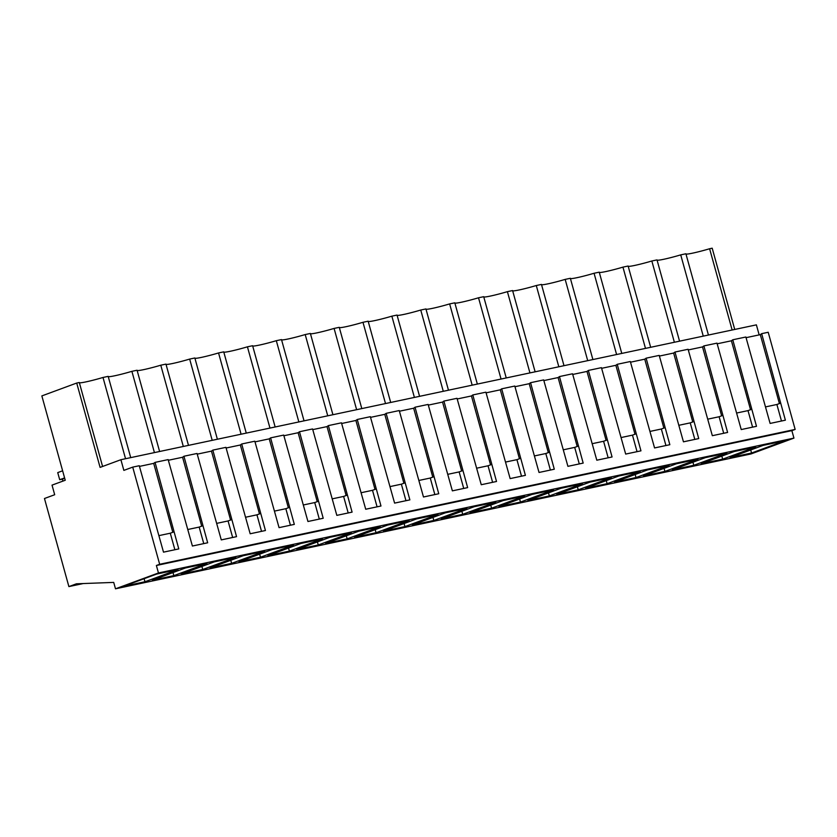 <?xml version="1.0" encoding="UTF-8"?>
<svg xmlns="http://www.w3.org/2000/svg" width="837" height="837" viewBox="0 0 837 837"><rect width="100%" height="100%" fill="white"/><g stroke="black" fill="none" stroke-linecap="round" stroke-linejoin="round"><path stroke-width="1.26" d="M685.974 254.05A19.439 1.392 164.5 0 0 709.609 248.746L712.193 248.191L734.729 329.454M759.169 334.894L756.386 324.861L120.894 459.712L100.095 467.391L76.711 383.043L41.85 395.911L65.244 480.25L52.03 485.125L54.687 494.73L44.466 498.507L68.885 586.591L76.408 583.807L113.717 582.406L115.496 588.809L158.455 572.958L156.383 565.488L159.668 564.274L132.717 467.119L123.855 470.394L120.894 459.712M115.496 588.809L750.977 453.957L793.936 438.107L791.865 430.626L795.15 429.423L768.209 332.268L761.66 333.66L785.378 420.184L770.113 423.428L745.872 337.008L732.773 339.78L756.491 426.315L741.226 429.559L716.985 343.139L703.886 345.911L727.604 432.447L712.339 435.69L688.098 349.27L681.548 350.651L674.999 352.042L698.728 438.578L683.452 441.821L659.211 355.401L652.661 356.782L646.122 358.173L669.841 444.709L654.565 447.941L630.324 361.521L617.235 364.304L640.954 450.84L625.678 454.072L601.437 367.652L588.348 370.435L612.067 456.971L596.802 460.204L572.55 373.783L559.461 376.566L583.18 463.091L567.915 466.335L543.663 379.914L530.574 382.697L554.293 469.222L539.028 472.466L514.786 386.045L501.687 388.818L525.406 475.353L510.141 478.597L485.899 392.176L472.8 394.949L496.519 481.484L481.254 484.728L457.012 398.307L450.463 399.688L443.913 401.08L467.642 487.615L452.367 490.859L428.125 404.438L421.576 405.819L415.037 407.211L438.755 493.746L423.48 496.99L399.239 410.559L386.15 413.342L409.868 499.877L394.593 503.11L370.352 416.69L357.263 419.473L380.981 506.008L365.717 509.241L341.465 422.821L328.376 425.604L352.095 512.129L336.83 515.372L312.578 428.952L299.489 431.735L323.208 518.26L307.943 521.503L283.701 435.083L270.602 437.866L294.321 524.391L279.056 527.634L254.814 441.214L241.715 443.987L265.434 530.522L250.169 533.765L225.927 447.345L212.828 450.118L236.547 536.653L221.282 539.896L197.04 453.476L190.491 454.857L183.941 456.249L207.67 542.784L192.395 546.027L168.153 459.607L155.065 462.38L178.783 548.915L163.508 552.148L139.266 465.728L132.717 467.119M102.585 466.471L79.295 382.499L76.711 383.043M79.379 382.771A19.439 1.392 164.5 0 0 103.003 377.466L125.54 458.728M130.718 457.63L108.182 376.368L103.003 377.466M108.255 376.64A19.439 1.392 164.5 0 0 131.89 371.335L154.426 452.597M159.605 451.499L137.069 370.236L131.89 371.335M137.142 370.509A19.439 1.392 164.5 0 0 160.777 365.204L183.313 446.466M188.492 445.368L165.956 364.105L160.777 365.204M166.029 364.377A19.439 1.392 164.5 0 0 189.664 359.083L212.2 440.346M217.379 439.237L194.843 357.974L189.664 359.083M194.916 358.257A19.439 1.392 164.5 0 0 218.551 352.952L241.087 434.215M246.266 433.116L223.73 351.854L218.551 352.952M223.803 352.126A19.439 1.392 164.5 0 0 247.428 346.821L269.964 428.084M275.153 426.985L252.617 345.723L247.428 346.821M252.69 345.995A19.439 1.392 164.5 0 0 276.315 340.69L298.851 421.953M304.04 420.854L281.504 339.592L276.315 340.69M281.577 339.864A19.439 1.392 164.5 0 0 305.202 334.559L327.738 415.822M332.917 414.723L310.381 333.461L305.202 334.559M310.464 333.733A19.439 1.392 164.5 0 0 334.089 328.428L356.625 409.691M361.804 408.592L339.267 327.33L334.089 328.428M339.351 327.602A19.439 1.392 164.5 0 0 362.976 322.297L385.512 403.56M390.691 402.461L368.154 321.199L362.976 322.297M368.228 321.471A19.439 1.392 164.5 0 0 391.862 316.166L414.399 397.429M419.578 396.33L397.041 315.068L391.862 316.166M397.115 315.34A19.439 1.392 164.5 0 0 420.749 310.035L443.286 391.297M448.465 390.199L425.928 308.937L420.749 310.035M426.002 309.209A19.439 1.392 164.5 0 0 449.636 303.915L472.173 385.177M477.352 384.078L454.815 302.816L449.636 303.915M454.889 303.088A19.439 1.392 164.5 0 0 478.523 297.784L501.06 379.046M506.239 377.947L483.702 296.685L478.523 297.784M483.776 296.957A19.439 1.392 164.5 0 0 507.4 291.653L529.936 372.915M535.125 371.816L512.589 290.554L507.4 291.653M512.662 290.826A19.439 1.392 164.5 0 0 536.287 285.522L558.823 366.784M564.002 365.685L541.466 284.423L536.287 285.522M541.549 284.695A19.439 1.392 164.5 0 0 565.174 279.391L587.71 360.653M592.889 359.554L570.353 278.292L565.174 279.391M570.436 278.564A19.439 1.392 164.5 0 0 594.061 273.26L616.597 354.522M621.776 353.423L599.24 272.161L594.061 273.26M599.313 272.433A19.439 1.392 164.5 0 0 622.948 267.129L645.484 348.391M650.663 347.292L628.127 266.03L622.948 267.129M628.2 266.302A19.439 1.392 164.5 0 0 651.835 260.998L674.371 342.26M679.55 341.161L657.014 259.899L651.835 260.998M657.087 260.171A19.439 1.392 164.5 0 0 680.722 254.877L703.258 336.139M708.437 335.03L685.901 253.768L680.722 254.877M709.609 248.746L732.145 330.008M168.342 460.277L182.581 457.253L183.941 456.249M197.229 454.146L211.468 451.122L212.828 450.118M226.116 448.015L240.355 444.991L241.715 443.987M254.992 441.884L269.242 438.86L270.602 437.866M283.879 435.753L298.129 432.729L299.489 431.735M312.766 429.622L327.016 426.598L328.376 425.604M341.653 423.491L355.903 420.467L357.263 419.473M370.54 417.36L384.779 414.336L386.15 413.342M399.427 411.229L413.666 408.215L415.037 407.211M428.314 405.108L442.553 402.084L443.913 401.08M457.201 398.977L471.44 395.953L472.8 394.949M486.077 392.846L500.327 389.822L501.687 388.818M514.964 386.715L529.214 383.691L530.574 382.697M543.851 380.584L558.101 377.56L559.461 376.566M572.738 374.453L586.988 371.429L588.348 370.435M601.625 368.322L615.865 365.298L617.235 364.304M630.512 362.191L644.752 359.178L646.122 358.173M659.399 356.07L673.639 353.047L674.999 352.042M688.286 349.939L702.525 346.916L703.886 345.911M717.173 343.808L731.412 340.785L732.773 339.78M746.049 337.677L760.299 334.654L761.66 333.66M139.455 466.397L153.694 463.374L155.065 462.38M795.15 429.423L159.668 564.274M791.865 430.626L156.383 565.488M793.936 438.107L158.455 572.958M784.625 440.827L763.166 445.378L730.094 457.577L751.553 453.026L784.625 440.827M433.817 520.457L466.889 508.258L445.43 512.809L412.359 525.008L433.817 520.457L432.97 517.402M404.93 526.588L438.002 514.389L416.544 518.94L383.472 531.139L404.93 526.588L404.083 523.533M470.122 512.746L503.194 500.547L524.653 495.996L491.581 508.195L470.122 512.746M441.245 518.877L474.317 506.678L495.766 502.127L462.704 514.326L441.245 518.877M318.269 544.971L351.341 532.771L329.883 537.323L296.811 549.532L318.269 544.971L317.422 541.926M267.924 555.663L300.996 543.454L322.454 538.902L289.382 551.102L267.924 555.663M376.043 532.719L409.115 520.509L387.657 525.071L354.585 537.27L376.043 532.719L375.196 529.664M325.698 543.401L358.77 531.202L380.228 526.64L347.156 538.85L325.698 543.401M664.902 471.419L697.974 459.22L676.516 463.771L643.444 475.971L664.902 471.419L664.055 468.364M614.557 482.102L647.629 469.902L669.087 465.351L636.015 477.55L614.557 482.102M722.666 459.157L755.738 446.958L734.279 451.509L701.218 463.708L722.666 459.157L721.829 456.102M693.789 465.288L726.861 453.089L705.403 457.64L672.331 469.839L693.789 465.288L692.942 462.233M527.896 500.495L560.968 488.285L582.426 483.734L549.354 495.933L527.896 500.495M520.468 502.064L553.539 489.865L532.081 494.416L499.009 506.626L520.468 502.064L519.62 499.019M585.67 488.233L618.742 476.033L640.2 471.472L607.128 483.681L585.67 488.233M578.241 489.812L611.313 477.603L589.855 482.164L556.783 494.364L578.241 489.812L577.394 486.757M202.732 569.495L235.804 557.296L214.345 561.847L181.273 574.046L202.732 569.495L201.884 566.44M152.386 580.177L185.458 567.978L206.917 563.427L173.845 575.626L152.386 580.177M260.495 557.233L293.567 545.033L272.109 549.585L239.037 561.784L260.495 557.233L259.648 554.188M210.16 567.915L243.222 555.716L264.68 551.164L231.608 563.364L210.16 567.915M144.958 581.757L178.03 569.547L156.571 574.109L123.499 586.308L144.958 581.757L144.11 578.702M83.166 583.556L68.885 586.591M62.618 470.802L57.732 472.612L59.699 479.716L62.388 479.151L62.921 481.108M760.299 334.654L779.404 403.56M765.531 406.897L776.893 404.491L781.476 421.011M780.639 403.11L776.893 404.491M751.553 453.026L750.705 449.982M62.388 479.151L64.7 478.293M59.699 479.716L64.595 477.917M153.694 463.374L172.809 532.29M158.925 535.628L170.288 533.211L174.881 549.742M174.044 531.83L170.288 533.211M731.412 340.785L750.527 409.691M736.644 413.028L748.006 410.622L752.589 427.142M751.762 409.23L748.006 410.622M702.525 346.916L721.64 415.822M707.757 419.159L719.119 416.753L723.702 433.273M722.875 415.361L719.119 416.753M673.639 353.047L692.754 421.953M678.87 425.29L690.232 422.873L694.815 439.404M693.988 421.492L690.232 422.873M636.015 477.55L635.168 474.495M644.752 359.178L663.867 428.084M649.983 431.421L661.345 429.004L665.938 445.535M665.101 427.623L661.345 429.004M607.128 483.681L606.281 480.626M615.865 365.298L634.98 434.215M621.096 437.552L632.469 435.135L637.051 451.666M636.214 433.754L632.469 435.135M586.988 371.429L606.093 440.335M592.219 443.683L603.582 441.266L608.164 457.797M607.327 439.885L603.582 441.266M549.354 495.933L548.507 492.888M558.101 377.56L577.206 446.466M563.332 449.804L574.695 447.397L579.277 463.928M578.44 446.016L574.695 447.397M529.214 383.691L548.319 452.597M534.445 455.935L545.808 453.528L550.39 470.049M549.553 452.147L545.808 453.528M491.581 508.195L490.744 505.15M500.327 389.822L519.432 458.728M505.558 462.066L516.921 459.659L521.503 476.18M520.677 458.278L516.921 459.659M462.704 514.326L461.857 511.271M471.44 395.953L490.555 464.859M476.671 468.197L488.034 465.79L492.616 482.311M491.79 464.399L488.034 465.79M442.553 402.084L461.668 470.99M447.785 474.328L459.147 471.922L463.729 488.442M462.903 470.53L459.147 471.922M413.666 408.215L432.781 477.121M418.898 480.459L430.26 478.042L434.842 494.573M434.016 476.661L430.26 478.042M384.779 414.336L403.894 483.252M390.011 486.59L401.383 484.173L405.966 500.704M405.129 482.792L401.383 484.173M347.156 538.85L346.309 535.795M355.903 420.467L375.007 489.373M361.124 492.721L372.496 490.304L377.079 506.835M376.242 488.923L372.496 490.304M327.016 426.598L346.12 495.504M332.247 498.852L343.609 496.435L348.192 512.966M347.355 495.054L343.609 496.435M289.382 551.102L288.535 548.057M298.129 432.729L317.233 501.635M303.36 504.973L314.722 502.566L319.305 519.097M318.468 501.185L314.722 502.566M269.242 438.86L288.346 507.766M274.473 511.104L285.835 508.697L290.418 525.217M289.581 507.316L285.835 508.697M231.608 563.364L230.771 560.309M240.355 444.991L259.46 513.897M245.586 517.235L256.949 514.828L261.531 531.349M260.705 513.437L256.949 514.828M211.468 451.122L230.583 520.028M216.699 523.366L228.062 520.959L232.644 537.48M231.818 519.568L228.062 520.959M173.845 575.626L172.997 572.571M182.581 457.253L201.696 526.159M187.812 529.497L199.175 527.08L203.757 543.611M202.931 525.699L199.175 527.08"/></g></svg>
